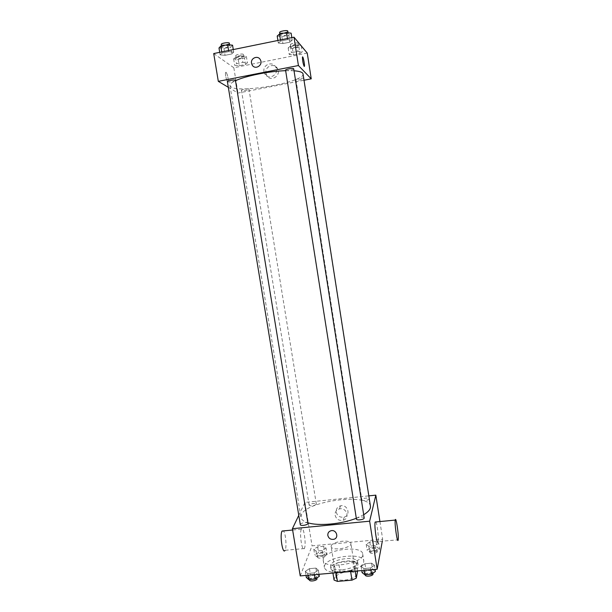 <?xml version="1.0" encoding="UTF-8"?>
<svg xmlns="http://www.w3.org/2000/svg" width="612" height="612" viewBox="0 0 612 612"><rect width="100%" height="100%" fill="white"/><g stroke="black" fill="none" stroke-linecap="round" stroke-linejoin="round"><path stroke-width="0.46" stroke-dasharray="3.06 2.29" d="M331.207 545.881L331.138 546.6C331.36 551.351 352.175 548.015 350.898 543.433C350.684 539.096 332.247 541.398 331.207 545.881M336.195 576.825L336.141 577.613C336.439 582.815 357.171 579.495 355.832 574.461C355.549 569.711 337.166 571.937 336.195 576.825M350.615 571.532L350.454 570.506L354.769 568.525L356.253 562.512L352.833 561.281L338.627 562.543L340.134 571.929L354.333 570.698L357.752 571.975M334.053 580.046L335.889 573.872L340.134 571.929M350.454 570.506L335.873 571.776L336.042 572.794M332.928 573.069L332.507 570.468L334.366 564.455L335.889 573.872M332.507 570.468L335.873 571.776M338.627 562.543L334.366 564.455M342.858 572.197C335.835 572.587 331.849 571.432 330.916 568.732C329.248 561.946 357.485 557.417 358.02 564.386C357.423 568.25 352.374 570.858 342.858 572.197M342.468 569.78C351.984 568.433 357.041 565.84 357.645 562C357.263 555.696 332.071 558.771 330.618 565.274L330.526 566.345C331.459 569.03 335.445 570.17 342.468 569.78M352.833 561.281L354.333 570.698M354.769 568.525L355.182 571.134M356.253 562.512L357.592 570.927M345.237 571.998C357.24 569.581 363.436 565.955 363.826 561.112C363.207 551.963 326.846 556.369 324.528 565.817L324.383 567.431C325.332 570.774 329.967 572.495 338.298 572.602M323.373 558.687L323.212 560.278C323.626 570.124 365.387 563.438 362.694 553.952C362.113 544.994 325.722 549.431 323.373 558.687M374.437 565.266L370.612 567.974L363.903 568.556L361.111 566.437L364.966 563.767L371.583 563.178L374.437 565.266L370.612 567.974L363.903 568.556L361.111 566.437L364.966 563.767L371.583 563.178L374.437 565.266L375.087 569.412M378.706 543.226L375.141 545.636L368.852 546.218L366.198 544.382L369.786 542.003L375.998 541.429L378.706 543.226L375.141 545.636L368.852 546.218L366.198 544.382L369.786 542.003L375.998 541.429L378.706 543.226L379.608 549.056L376.059 551.496L369.77 552.07L367.116 550.196L370.688 547.786L376.9 547.22L379.608 549.056M300.232 575.907L312.059 545.835L382.668 539.264L382.293 541.306M318.324 570.185L314.201 572.893L307.645 573.459L305.312 571.325L309.45 568.655L315.914 568.089L318.324 570.185L314.201 572.893L307.645 573.459L305.312 571.325L309.45 568.655L315.914 568.089L318.324 570.185L318.99 574.278M326.028 548.092L322.203 550.502L316.052 551.068L313.803 549.216L317.643 546.837L323.717 546.279L326.028 548.092L322.203 550.502L316.052 551.068L313.803 549.216L317.643 546.837L323.717 546.279L326.028 548.092L326.961 553.852L323.144 556.293L317.001 556.851L314.744 554.962L318.569 552.552L324.643 551.993L326.961 553.852M370.451 506.239C369.495 492.775 306.681 500.662 301.379 514.738L300.943 517.37C301.349 519.642 303.651 521.439 307.851 522.763M356.306 518.257L363.689 514.738M298.778 515.35L304.952 502.421L368.837 495.865M361.86 499.675L361.853 499.843C361.899 501.358 369.533 500.233 369.12 498.772C369.082 497.365 362.09 498.229 361.86 499.675M364.186 517.897C364.132 516.306 356.72 517.216 356.452 518.854M307.943 523.321C307.897 521.814 300.905 522.755 300.362 524.346L300.308 524.652M316.297 504.319C313.719 506.017 311.34 506.338 309.175 505.29C308.769 503.867 316.259 502.605 316.327 504.081L316.297 504.319M379.922 521.562L382.668 539.264M304.952 502.421L312.059 545.835M336.233 512.114C337.449 516.13 340.127 517.775 344.265 517.063C351.28 515.182 347.524 503.959 340.509 505.849C337.411 506.82 335.988 508.909 336.233 512.114M375.936 521.944C377.298 524.323 378.897 538.361 378.155 541.49L398.175 539.838M301.311 529.281C299.153 533.381 302.305 553.263 304.348 548.528C306.589 544.665 303.468 524.446 301.364 529.173L301.311 529.281M304.348 548.528L285.07 550.31C286.913 547.572 285.72 533.213 283.471 530.902M335.116 515.25C336.34 519.305 339.048 520.973 343.233 520.254C350.316 518.356 346.522 507.019 339.43 508.924C336.302 509.895 334.863 512.007 335.116 515.25M303.024 73.891C305.426 81.84 240.202 93.605 231.107 86.981L229.967 85.596C229.768 84.196 231.611 82.574 235.498 80.723M285.659 70.686L294.028 70.785M248.885 89.046C248.082 88.358 241.12 89.566 241.457 90.339C241.426 91.249 249.298 90.025 248.985 89.168L248.885 89.046M293.722 68.842C294.074 69.768 286.339 71.176 285.643 70.311M235.444 80.379C235.796 81.258 228.49 82.528 227.511 81.763L227.381 81.603M296.017 79.874L295.963 79.774C295.627 78.902 303.613 77.563 303.567 78.504C303.889 79.315 296.613 80.639 296.017 79.874M228.322 87.309L237.969 93.062L304.011 80.233M299.911 53.565L302.213 51.821L297.968 51.37L291.419 52.678L289.193 54.43L293.446 54.858L299.911 53.565L302.213 51.821L297.968 51.37L291.419 52.678L289.193 54.43L293.446 54.858L299.911 53.565L298.901 47.078L301.196 45.28M231.803 53.948L233.685 52.104L228.758 51.63L221.934 53.014L220.129 54.866L225.063 55.317L231.803 53.948L233.685 52.104L228.758 51.63L221.934 53.014L220.129 54.866L225.063 55.317L231.803 53.948L230.678 47.086L232.56 45.189M213.71 53.558L233.83 67.741L307.247 53.068M289.843 42.167L292.222 40.201L287.617 39.642L280.61 41.065L278.315 43.031L282.935 43.567L289.843 42.167L292.222 40.201L287.617 39.642L280.61 41.065L278.315 43.031L282.935 43.567L289.843 42.167L288.757 35.205L291.128 33.186M245.534 64.444L247.401 62.799L242.888 62.416L236.492 63.702L234.694 65.346L239.223 65.714L245.534 64.444L247.401 62.799L242.888 62.416L236.492 63.702L234.694 65.346L239.223 65.714L245.534 64.444L244.502 58.041L246.361 56.35L241.832 55.929L235.429 57.222L233.646 58.913L238.183 59.318L244.502 58.041M233.83 67.741L237.969 93.062M265.952 73.18L266.641 75.238C270.16 82.536 281.489 75.98 277.611 68.858C274.757 62.386 264.499 66.218 265.952 73.18M226.088 72.254L225.629 72.446C224.719 74.205 227.282 83.507 228.062 81.327C228.33 77.931 227.672 74.901 226.088 72.254L225.629 72.446C224.726 74.205 227.282 83.507 228.062 81.327C228.33 77.931 227.672 74.901 226.088 72.254M304.447 66.264L304.187 66.433C303.055 63.686 302.473 60.588 302.443 57.146L302.573 56.916M263.994 71.612L264.698 73.692C268.255 81.067 279.699 74.434 275.775 67.228C272.891 60.695 262.525 64.574 263.994 71.612M236.324 58.377L236.217 58.209C235.85 57.168 243.783 55.944 243.767 57.046C241.901 58.385 239.422 58.829 236.324 58.377M246.361 56.35L247.401 62.799M241.832 55.929L242.888 62.416M235.429 57.222L236.492 63.702M233.646 58.913L234.694 65.346M238.183 59.318L239.223 65.714M235.903 55.799L235.796 55.631C235.429 54.567 243.362 53.351 243.347 54.468C241.48 55.814 239.001 56.258 235.903 55.799M300.699 45.227L296.942 44.791L290.386 46.114L288.168 47.912L292.437 48.379L298.901 47.078M290.914 47.353L290.853 47.239C290.493 46.168 298.511 44.814 298.488 45.946C298.84 46.94 291.542 48.294 290.914 47.353M301.295 45.938L302.213 51.821M296.942 44.791L297.968 51.37M290.386 46.114L291.419 52.678M288.168 47.912L289.193 54.43M292.437 48.379L293.446 54.858M290.509 44.745L290.448 44.622C290.08 43.544 298.098 42.182 298.082 43.337C298.434 44.347 291.136 45.701 290.509 44.745M218.989 47.973L223.938 48.47L230.678 47.086M221.85 47.384L221.712 47.185C221.307 45.984 229.814 44.707 229.814 45.969C230.196 47.04 222.86 48.34 221.85 47.384M233.271 49.564L233.685 52.104M228.582 50.521L228.758 51.63M221.751 51.913L221.934 53.014M219.708 52.334L220.129 54.866M223.938 48.47L225.063 55.317M229.362 43.207C229.745 44.294 222.408 45.594 221.399 44.622L221.261 44.424M277.205 36.039L281.841 36.621L288.757 35.205M280.143 35.442L280.067 35.297C279.661 34.065 288.252 32.627 288.244 33.928C288.627 35.068 280.87 36.513 280.143 35.442M291.825 37.63L292.222 40.201M287.441 38.518L287.617 39.642M280.434 39.948L280.61 41.065M277.909 40.468L278.315 43.031M281.841 36.621L282.935 43.567M287.801 31.12C288.191 32.283 280.434 33.729 279.699 32.635M317.322 554.732L317.284 555.023C317.391 556.767 324.857 555.489 324.398 553.806C322.218 552.506 319.862 552.812 317.322 554.732M322.203 550.502L323.144 556.293M316.052 551.068L317.001 556.851M313.803 549.216L314.744 554.962M317.643 546.837L318.569 552.552M323.717 546.279L324.643 551.993M317.697 557.027L317.659 557.318C317.766 559.077 325.232 557.807 324.773 556.109C322.593 554.793 320.229 555.099 317.697 557.027M369.747 549.958L369.74 550.157C369.839 551.94 377.428 550.838 376.969 549.109C376.893 547.449 369.939 548.268 369.747 549.958M375.141 545.636L376.059 551.496M368.852 546.218L369.77 552.07M366.198 544.382L367.116 550.196M369.786 542.003L370.688 547.786M375.998 541.429L376.9 547.22M370.115 552.284L370.107 552.483C370.206 554.281 377.788 553.179 377.336 551.435C377.252 549.76 370.298 550.578 370.115 552.284M306.314 577.437L310.452 574.729L316.909 574.171L319.319 576.313M309.06 577.2L309.022 577.552C309.152 579.533 317.115 578.126 316.603 576.213C314.293 574.722 311.776 575.051 309.06 577.2M314.201 572.893L314.492 574.668M307.645 573.459L307.943 575.234M305.312 571.325L305.985 575.402M309.45 568.655L310.452 574.729M315.914 568.089L316.909 574.171M317.001 578.654C314.69 577.154 312.174 577.483 309.458 579.641L309.42 580M362.09 572.618L365.93 569.917L372.547 569.336L375.408 571.47M364.897 572.381L364.89 572.625C365.012 574.653 373.098 573.452 372.593 571.486C372.494 569.604 365.119 570.461 364.897 572.381M370.612 567.974L370.895 569.772M363.903 568.556L364.186 570.353M361.111 566.437L361.761 570.568M364.966 563.767L365.93 569.917M371.583 563.178L372.547 569.336M372.983 573.957C372.884 572.067 365.509 572.924 365.288 574.852M355.832 574.461L350.898 543.433M336.141 577.613L331.138 546.6M330.526 566.345L330.916 568.732M357.645 562L358.02 564.386M323.212 560.278L324.383 567.431M362.694 553.952L363.826 561.112M301.364 529.173L292.628 530.015M343.233 520.254L344.265 517.063M339.43 508.924L340.509 505.849M229.967 85.596L300.943 517.37M316.327 504.081L248.985 89.168M309.175 505.29L241.457 90.339M295.963 79.774L361.853 499.843M303.567 78.504L369.12 498.772M264.698 73.692L266.641 75.238M275.775 67.228L277.611 68.858M235.796 55.631L236.217 58.209M243.347 54.468L243.767 57.046M290.448 44.622L290.853 47.239M298.082 43.337L298.488 45.946M221.506 45.923L221.712 47.185M229.63 44.883L229.814 45.969M279.852 33.943L280.067 35.297M288.061 32.788L288.244 33.928M317.284 555.023L317.659 557.318M324.398 553.806L324.773 556.109M369.74 550.157L370.107 552.483M376.969 549.109L377.336 551.435M309.022 577.552L309.351 579.556M316.603 576.213L316.886 577.935M364.89 572.625L365.226 574.76M372.593 571.486L372.876 573.291"/><path stroke-width="0.92" d="M357.592 570.927L356.299 578.149L351.992 580.161L337.426 581.4L334.053 580.046L332.928 573.069M336.042 572.794L337.426 581.4M350.615 571.532L351.992 580.161M355.182 571.134L356.299 578.149M338.298 572.602L345.237 571.998M382.293 541.306L377.16 569.229L300.232 575.907L292.406 528.692L298.778 515.35M368.837 495.865L375.822 495.146L369.648 521.187L377.16 569.229M369.648 521.187L292.406 528.692M327.833 535.469C327.642 533.006 328.743 531.415 331.13 530.711C336.562 529.357 339.247 538.078 333.785 539.302C330.702 539.723 328.713 538.445 327.833 535.469C327.642 533.006 328.743 531.415 331.13 530.711C336.562 529.357 339.247 538.078 333.785 539.302C330.702 539.723 328.713 538.445 327.833 535.469M307.851 522.763C318.424 526.251 341.657 524.14 356.306 518.257M363.689 514.738C368.554 511.754 370.811 508.924 370.451 506.239L303.024 73.891C302.703 72.262 299.704 71.229 294.028 70.785M356.452 518.854L356.436 519.068C356.505 520.789 364.645 519.565 364.186 517.897L293.722 68.842C293.76 67.764 285.207 69.187 285.575 70.189L356.436 519.068M300.308 524.652C300.393 526.335 308.41 524.935 307.943 523.321L235.444 80.379C235.482 79.338 227.014 80.623 227.381 81.603L300.308 524.652M375.822 495.146L379.922 521.562M378.109 541.697C377.107 546.462 374.008 525.754 375.164 522.021L375.936 521.944M283.471 530.902L282.01 531.147C279.585 535.263 282.752 555.053 285.07 550.31M398.205 539.631L398.175 539.838C397.479 544.596 394.388 523.796 395.245 520.078C395.933 515.495 398.932 535.263 398.205 539.631M235.498 80.723C245.244 75.98 269.318 71.13 285.659 70.686M304.011 80.233L311.24 78.833L298.419 65.53L218.316 81.35L228.322 87.309M311.24 78.833L307.247 53.068L293.99 37.187L298.419 65.53M293.99 37.187L213.71 53.558L218.316 81.35M251.54 63.235C250.423 57.926 258.203 54.965 260.414 59.877C263.428 65.331 254.776 70.426 252.067 64.811L251.54 63.235C250.43 57.926 258.203 54.965 260.414 59.877C263.428 65.331 254.776 70.426 252.067 64.811L251.54 63.235M304.187 66.433C303.062 63.686 302.481 60.588 302.443 57.146C302.818 55.042 304.914 64.597 304.455 66.264L304.187 66.433M302.573 56.916C303.2 56.556 304.86 64.872 304.447 66.264L304.455 66.264M301.295 45.938L300.699 45.227M233.271 49.564L232.56 45.189L227.618 44.668L220.787 46.068L218.989 47.973L219.708 52.334M227.618 44.668L228.582 50.521M220.787 46.068L221.751 51.913M221.506 45.923L221.261 44.424C220.848 43.2 229.362 41.922 229.362 43.207L229.63 44.883M291.825 37.63L291.128 33.186L286.508 32.581L279.5 34.02L277.205 36.039L277.909 40.468M286.508 32.581L287.441 38.518M279.5 34.02L280.434 39.948M279.699 32.635L279.623 32.49C279.217 31.243 287.808 29.804 287.801 31.12L288.061 32.788M318.99 574.278L319.319 576.313L315.211 579.051L308.662 579.61L306.314 577.437L305.985 575.402M314.492 574.668L315.211 579.051M307.943 575.234L308.662 579.61M309.351 579.556L309.42 580C309.557 581.997 317.513 580.581 317.001 578.654L316.886 577.935M375.087 569.412L375.408 571.47L371.591 574.217L364.882 574.79L362.09 572.618L361.761 570.568M370.895 569.772L371.591 574.217M364.186 570.353L364.882 574.79M365.288 574.852L365.28 575.104C365.402 577.139 373.496 575.946 372.983 573.957L372.876 573.291M292.628 530.015L282.071 531.04M375.164 522.021L395.245 520.078M279.623 32.49L279.852 33.943"/></g></svg>
